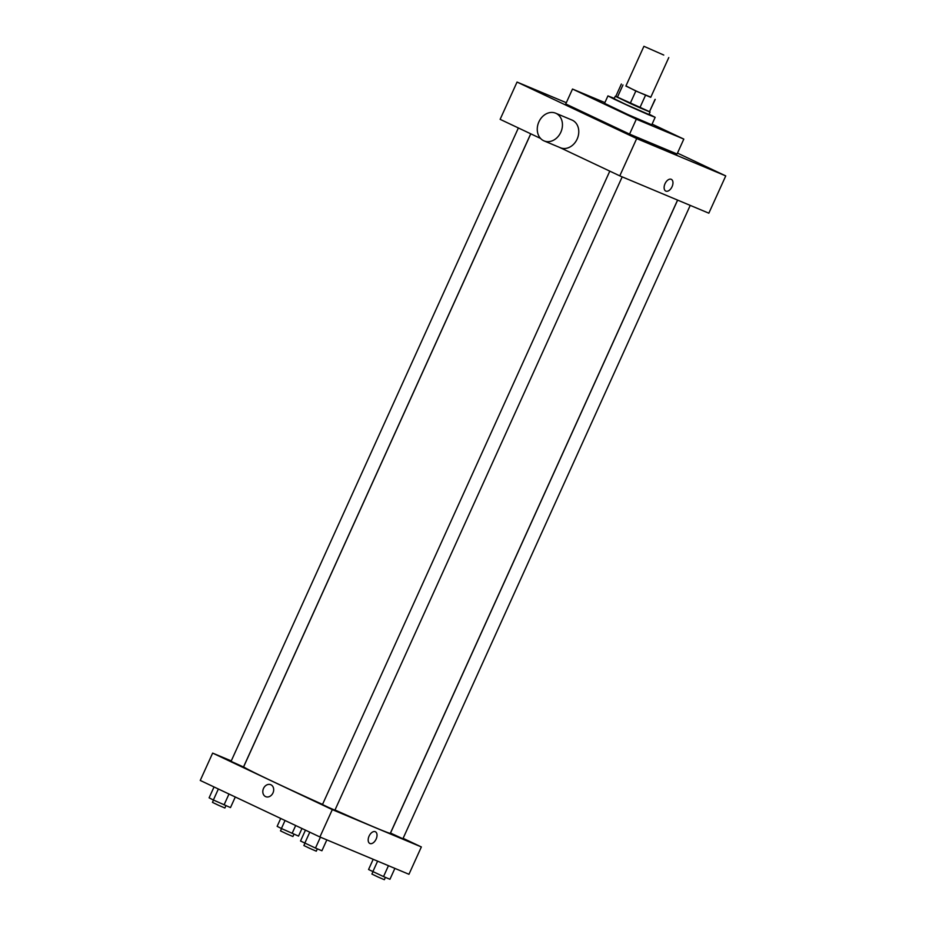 <?xml version="1.0" encoding="UTF-8"?>
<svg xmlns="http://www.w3.org/2000/svg" width="926" height="926" viewBox="0 0 926 926"><rect width="100%" height="100%" fill="white"/><g stroke="black" fill="none" stroke-linecap="round" stroke-linejoin="round"><path stroke-width="1.39" d="M663.768 55.051L643.917 46.3L663.768 55.051M668.78 57.574L650.735 97.346L638.188 91.963L625.883 86.06L643.917 46.3M625.964 85.886L635.838 91.014L650.828 97.137M645.491 95.355L639.854 107.775L649.427 111.791L655.064 99.36M655.249 99.383L649.427 111.791M639.854 107.775L630.201 103.434L635.838 91.014M621.381 84.023L615.744 96.454L630.201 103.434M615.778 96.362L649.647 111.722M650.075 112.023L648.952 114.511L625.999 104.522L614.146 98.723L615.269 96.235M617.341 97.357L622.978 84.937M649.103 114.176L655.157 117.324L648.084 114.546L631.324 107.115L614.69 99.395L607.931 95.899L614.297 98.388M655.157 117.324L651.777 124.79L627.932 114.569L604.551 103.353L607.931 95.899M652.089 124.107L683.816 139.097L636.324 119.188L572.511 89.046L604.886 102.612M683.816 139.097L677.056 154.005L629.564 134.108L565.74 103.955L572.511 89.046M566.307 102.705L517.044 82.067L636.694 138.576L725.752 175.905L677.473 153.103M665.771 191.069A6.482 3.82 115.3 0 0 665.863 191.103A6.482 3.82 -64.7 0 1 665.771 191.069A6.482 3.82 -64.7 0 1 665.088 183.568A6.482 3.82 -64.7 0 1 671.315 179.343A6.482 3.82 -64.7 0 1 672.033 186.763A6.482 3.82 -64.7 0 1 665.863 191.103A6.482 3.82 115.3 0 0 672.033 186.763A6.482 3.82 115.3 0 0 671.315 179.343M559.269 147.269L619.783 175.859L708.841 213.188L725.752 175.905M619.783 175.859L636.694 138.576M517.044 82.067L500.133 119.338L540.553 138.437M555.658 113.203L571.979 120.044A15.013 12.131 112.7 0 1 577.361 138.576A15.013 12.131 112.7 0 1 560.38 147.743L544.048 140.891A15.013 12.131 -67.3 0 0 561.04 131.735A15.013 12.131 -67.3 0 0 555.658 113.203A15.013 12.131 -67.3 0 0 538.886 121.873A15.013 12.131 -67.3 0 0 544.048 140.891M629.564 134.108L636.324 119.188M677.577 200.074L390.332 833.284A80.527 1.702 -155.6 0 1 375.829 827.809A80.527 1.702 -155.6 0 1 334.992 809.995M322.537 804.405A80.527 1.702 -155.6 0 1 243.665 766.763L530.783 133.819M622.191 176.866L334.911 810.181L328.637 807.484L322.48 804.532L609.794 171.148M690.229 205.387L402.949 838.69L401.71 838.227L390.517 833.053L677.635 200.109M530.725 133.795L243.492 766.994L231.06 761.357L518.375 127.962M231.269 760.906L212.644 753.104L332.307 809.625L421.353 846.943L403.111 838.331M212.644 753.104L200.248 780.444L319.898 836.965L332.307 809.625M319.898 836.965L408.956 874.283L421.353 846.943M375.366 831.745A6.482 3.82 -64.7 0 1 376.13 839.083A6.482 3.82 -64.7 0 1 369.833 843.47A6.482 3.82 -64.7 0 1 369.15 835.97A6.482 3.82 -64.7 0 1 375.377 831.745A6.482 3.82 -64.7 0 1 376.13 839.083A6.482 3.82 -64.7 0 1 369.833 843.459M270.924 784.773A6.482 5.232 112.7 0 1 273.031 792.806A6.482 5.232 112.7 0 1 265.739 796.661A6.482 5.232 112.7 0 1 263.412 788.651A6.482 5.232 112.7 0 1 270.751 784.704A6.482 5.232 112.7 0 1 270.924 784.773M265.739 796.661A6.482 5.232 112.7 0 1 263.424 788.663A6.482 5.232 112.7 0 1 270.751 784.704M280.717 818.457L277.14 826.339L281.411 828.515L298.531 836.097L301.98 828.492M281.411 828.515L285.046 820.494M292.107 833.4L295.683 825.517M293.982 834.187L292.929 836.514L286.655 833.828L280.497 830.877L281.539 828.585M214.033 786.95L209.102 797.818L213.374 800.006L230.493 807.576L235.297 796.997M213.374 800.006L218.362 788.998M224.069 804.879L228.988 794.022M225.944 805.666L224.891 808.004L218.617 805.319L212.459 802.367L213.501 800.064M373.201 859.293L368.56 869.514L383.526 876.586L389.95 879.272L394.881 868.391M372.831 871.702L377.611 861.145M383.526 876.586L388.457 865.694M385.401 877.373L384.348 879.7L378.074 877.015L371.916 874.063L372.958 871.76M305.453 830.136L300.522 841.005L315.477 848.066L321.912 850.762L326.843 839.87M304.793 843.181L309.782 832.185M315.477 848.066L320.419 837.173M317.363 848.853L316.298 851.179L310.025 848.494L303.878 845.542L304.92 843.25"/></g></svg>
